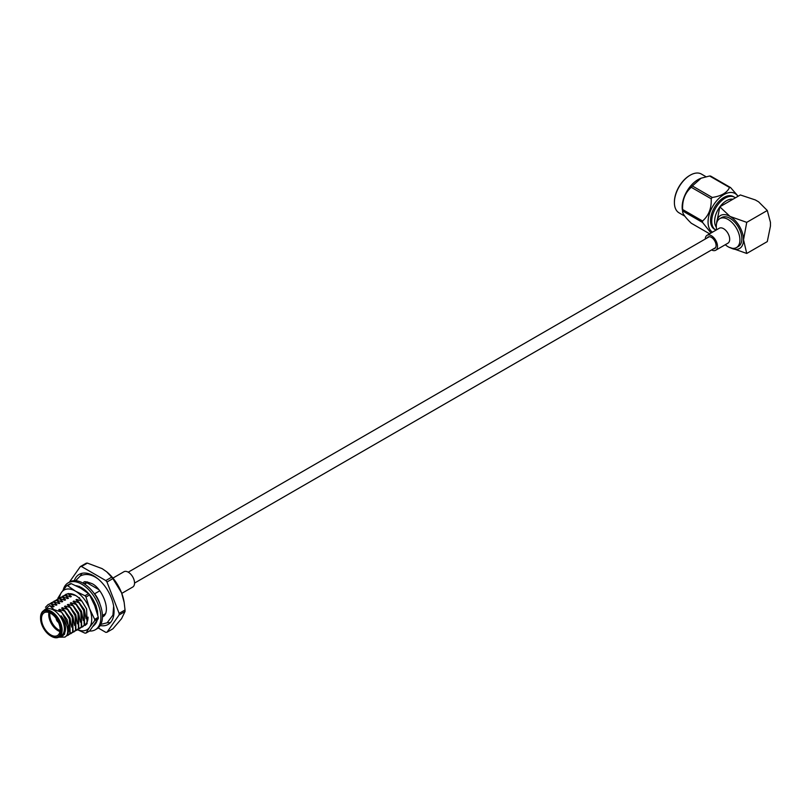 <?xml version="1.0" encoding="UTF-8"?>
<svg xmlns="http://www.w3.org/2000/svg" width="811" height="811" viewBox="0 0 811 811"><rect width="100%" height="100%" fill="white"/><g stroke="black" fill="none" stroke-linecap="round" stroke-linejoin="round"><path stroke-width="1.22" d="M716.042 230.111A18.866 10.888 -60 0 1 715.626 229.898A18.866 10.888 -60 0 1 711.723 221.261A18.866 10.888 -60 0 1 719.955 202.284A18.866 10.888 -60 0 1 734.492 197.225A18.866 10.888 -60 0 1 735.364 197.833M715.626 229.898L714.45 229.219A18.866 10.888 -60 0 1 710.548 220.582A18.866 10.888 -60 0 1 718.779 201.604A18.866 10.888 -60 0 1 733.316 196.546L734.492 197.225M716.326 227.212A16.686 9.641 -60 0 1 714.653 221.18A16.686 9.641 -60 0 1 719.752 207.018M707.202 237.917A6.63 3.832 60 0 1 708.074 237.025A6.63 3.832 60 0 1 711.389 237.359A6.63 3.832 60 0 1 715.718 243.199A6.63 3.832 60 0 1 714.704 248.521A6.63 3.832 60 0 1 713.498 248.825M705.286 239.022A8.637 4.988 60 0 1 707.07 235.291A8.637 4.988 60 0 1 711.389 235.727A8.637 4.988 60 0 1 717.025 243.33A8.637 4.988 60 0 1 715.697 250.254A8.637 4.988 60 0 1 711.582 249.93M707.07 235.291L719.266 228.256A8.637 4.988 60 0 1 723.584 228.682A8.637 4.988 60 0 1 729.221 236.285A8.637 4.988 60 0 1 727.903 243.209L715.697 250.254M716.65 229.766A16.707 9.641 60 0 1 719.762 218.646A16.707 9.641 60 0 1 728.116 219.477A16.707 9.641 60 0 1 739.024 234.197A16.707 9.641 60 0 1 736.469 247.578A16.707 9.641 60 0 1 728.116 246.757A16.707 9.641 60 0 1 725.277 244.719M736.469 247.578L738.405 246.463A16.707 9.641 -120 0 0 740.97 233.071A16.707 9.641 -120 0 0 730.052 218.352A16.707 9.641 -120 0 0 721.699 217.53L719.762 218.646M689.958 175.328A21.654 12.5 120 0 0 689.705 175.47A21.654 12.5 120 0 0 682.051 182.262A21.654 12.5 120 0 0 674.397 201.99A21.654 12.5 120 0 0 674.397 202.284M684.788 216.162L679.03 212.827A22.384 12.925 -60 0 1 674.397 202.588A22.384 12.925 -60 0 1 682.304 182.191A22.384 12.925 -60 0 1 690.222 175.176A22.384 12.925 -60 0 1 701.414 174.061L705.975 176.697M709.625 233.821L691.276 223.228C685.042 217.186 682.163 213.1 682.649 210.961L682.335 209.704A22.384 12.925 -60 0 1 690.07 186.672A22.384 12.925 -60 0 1 700.359 178.501A22.384 12.925 -60 0 1 700.684 178.369M682.649 209.522A25.932 14.973 120 0 0 682.649 210.961L702.559 222.457A25.932 14.973 120 0 1 702.559 221.018C708.784 215.564 711.663 208.163 711.186 198.786L691.276 187.3C685.052 192.744 682.183 200.155 682.649 209.522L702.559 221.018M711.186 198.786A25.932 14.973 120 0 1 711.723 198.107A25.932 14.973 120 0 1 712.261 197.448L692.361 185.952A25.932 14.973 120 0 0 691.813 186.611A25.932 14.973 120 0 0 691.276 187.3M712.504 232.159A22.384 12.925 -60 0 1 715.971 201.625A22.384 12.925 -60 0 1 737.929 196.353M711.014 233.021L702.559 222.457M692.361 185.952L701.079 178.207L709.605 175.997A25.932 14.973 120 0 1 710.689 176.088L730.589 187.584L738.142 196.232M712.261 197.448C721.354 196.08 727.102 192.754 729.515 187.483L709.605 175.997M730.589 187.584A25.932 14.973 120 0 0 729.515 187.483M730.052 247.537L746.738 253.458L767.287 241.597L770.45 226.117L770.45 222.326L767.287 210.495L758.63 201.848L755.345 199.952L740.362 194.954L719.813 206.815L716.61 223.207M767.287 210.495L746.738 222.356L743.525 239.772A19.038 10.989 -120 0 0 730.052 216.446L746.738 222.356M746.738 253.458L743.525 239.772A19.038 10.989 -120 0 1 730.792 247.943M719.813 206.815L730.052 216.446A19.038 10.989 -120 0 0 716.61 223.38M719.965 206.724A16.686 9.641 -60 0 1 732.931 199.232M59.953 631.587A13.179 7.613 60 0 1 58.068 630.725A13.179 7.613 60 0 1 48.934 612.518M49.917 612.913A12.449 7.187 -120 0 0 58.585 629.833A12.449 7.187 -120 0 0 60.095 630.553M50.819 634.912A13.179 7.613 -120 0 0 57.409 635.56A13.179 7.613 -120 0 0 59.426 624.997A13.179 7.613 -120 0 0 50.819 613.38A13.179 7.613 -120 0 0 44.23 612.731A13.179 7.613 -120 0 0 42.202 623.294A13.179 7.613 -120 0 0 50.819 634.912M112.942 578.081L123.88 571.765A8.83 5.099 60 0 1 128.3 572.211A8.83 5.099 60 0 1 134.068 579.987A8.83 5.099 60 0 1 132.71 587.063L121.772 593.378M51.336 636.3L50.819 636.006A14.517 8.384 -120 0 0 61.089 630.076A14.517 8.384 -120 0 0 50.819 612.295A14.517 8.384 -120 0 0 40.55 618.215A14.517 8.384 -120 0 0 50.819 636.006L51.336 636.3A15.257 8.809 60 0 0 58.96 637.061L61.21 635.763A15.257 8.809 60 0 0 63.552 623.537A15.257 8.809 60 0 0 53.587 610.095A15.257 8.809 60 0 0 45.963 609.335L43.713 610.642A15.257 8.809 60 0 1 51.336 611.393A15.257 8.809 60 0 1 61.301 624.835A15.257 8.809 60 0 1 58.96 637.061M40.55 617.931A15.257 8.809 60 0 1 40.55 617.617A15.257 8.809 60 0 1 43.713 610.642M110.509 622.483A28.912 16.686 60 0 1 107.285 622.706M74.277 580.676A28.912 16.686 60 0 1 79.184 574.391A28.912 16.686 60 0 1 93.63 575.82A28.912 16.686 60 0 1 112.516 601.296A28.912 16.686 60 0 1 108.086 624.46A28.912 16.686 60 0 1 100.189 625.565M98.638 589.516L86.939 582.764A18.308 10.573 60 0 1 91.886 583.606M86.939 582.764L84.618 584.113M51.367 606.152L54.073 606.486L53.354 606.902L49.613 605.564L53.881 609.578L61.717 612.234L58.727 609.771L59.446 609.355L67.09 619.563L68.803 628.728M49.613 605.564L43.338 610.876M90.244 596.095L93.042 599.694L92.444 600.373M96.408 607.277L97.127 610.967M59.446 609.355L64.606 611.119L61.606 608.108L62.325 607.692L67.485 609.456L64.485 606.456L65.204 606.04L70.709 607.601L67.354 604.793L68.073 604.377L73.588 605.939L70.233 603.131L70.952 602.715L76.112 604.479L73.112 601.468L73.831 601.052L78.991 602.816L75.991 599.805L76.71 599.39L81.87 601.154L86.615 608.949L87.091 623.629L85.155 625.463M78.991 602.816L83.736 610.612L84.222 625.291L80.918 627.684M79.336 602.614L84.091 610.409L84.567 625.088L82.448 627.025M76.112 604.479L80.867 612.275L81.343 626.944L78.038 629.346M76.457 604.276L81.212 612.072L81.688 626.741L79.569 628.687M73.233 606.141L77.988 613.937L78.464 628.606L75.159 631.009M73.588 605.939L78.332 613.734L78.809 628.403L76.7 630.35M70.354 607.794L75.109 615.6L75.585 630.269L72.291 632.671M70.709 607.601L75.453 615.397L75.94 630.066L73.821 632.002M67.485 609.456L72.23 617.262L72.706 631.931L69.411 634.334M67.83 609.254L72.584 617.059L73.061 631.728L70.942 633.665M64.606 611.119L69.351 618.915L69.837 633.594L66.532 635.996M64.951 610.916L69.705 618.712L70.182 633.391L68.063 635.327M65.012 637.091L67.303 635.054L68.377 625.311A18.308 10.573 60 0 1 66.897 635.337L65.012 637.091L58.686 637.203M81.465 566.504L87.365 563.098A36.079 20.833 -120 0 0 86.199 563.209L80.299 566.615A36.079 20.833 60 0 1 81.465 566.504L105.805 580.564A36.079 20.833 60 0 1 106.971 582.014L112.871 578.608A36.079 20.833 -120 0 0 111.705 577.158L105.805 580.564M119.136 614.931L125.036 611.524A36.079 20.833 -120 0 0 125.036 609.973L119.136 613.38A36.079 20.833 60 0 1 119.136 614.931L106.971 632.245A36.079 20.833 60 0 1 105.805 632.347L98.161 627.937M125.036 611.524L121.549 618.681L112.871 628.839L106.971 632.245M125.036 609.973L124.174 602.472L121.549 592.79L112.871 578.608M119.136 613.38L106.971 582.014M111.705 577.158L106.616 571.745L102.125 568.633L87.365 563.098M80.299 566.615L69.391 582.136M45.477 607.277L48.143 604.55L50.718 603.678L54.073 606.486M48.315 604.448L50.718 603.678M49.836 603.759L53.597 602.015L56.942 604.824L56.223 605.239L51.073 603.475M51.194 602.786L53.597 602.015M52.715 602.097L56.476 600.353L59.821 603.161L59.102 603.577L53.942 601.813M54.073 601.133L56.476 600.353M55.594 600.434L59.355 598.7L62.7 601.498L61.981 601.914L56.821 600.16M56.952 599.471L59.355 598.7M58.463 598.771L62.224 597.038L65.579 599.846L64.86 600.262L59.7 598.498M59.832 597.808L62.224 597.038M61.342 597.109L65.103 595.375L68.459 598.183L67.739 598.599L62.579 596.835M62.7 596.146L65.103 595.375M64.221 595.446L67.982 593.713L71.327 596.521L70.608 596.937L65.458 595.173M65.579 594.483L67.982 593.713M68.377 625.311L61.717 612.234M71.51 594.524L68.327 593.51M80.046 599.015L78.87 598.143L79.59 597.727M89.899 595.061L89.423 594.473M54.246 604.489L56.942 604.824M62.325 607.692L69.969 617.901L71.682 627.065M57.125 602.826L59.821 603.161M65.204 606.04L72.848 616.238L74.551 625.403M60.004 601.164L62.7 601.498M68.073 604.377L75.727 614.576L77.43 623.75M62.883 599.511L65.579 599.846M70.952 602.715L78.606 612.913L80.309 622.088M65.752 597.849L68.459 598.183M73.831 601.052L81.475 611.261L83.188 620.425M68.631 596.186L71.327 596.521M76.71 599.39L84.354 609.598L86.067 618.763M59.081 636.99L63.126 635.489C66.897 630.826 66.218 624.247 61.089 615.752C66.999 623.253 68.935 629.782 66.897 635.337M100.006 604.276A18.308 10.573 -120 0 0 94.634 593.784L99.702 590.854M80.309 575.972A28.912 16.686 60 0 1 82.104 573.276M61.089 615.752L64.211 621.226L64.698 634.09L62.285 636.118M106.768 571.867A31.71 18.308 60 0 1 106.951 572.019A31.71 18.308 60 0 1 121.549 592.79A31.71 18.308 60 0 1 124.022 601.6L124.174 602.472M56.152 618.408A3.447 1.987 -120 0 0 58.463 622.402M56.212 618.489A3.447 1.987 -120 0 0 58.422 622.311M56.861 619.442A2.707 1.561 -120 0 0 57.916 621.267M89.555 631.019A27.098 15.642 -120 0 0 95.272 629.772A27.098 15.642 -120 0 0 99.429 608.057A27.098 15.642 -120 0 0 81.729 584.184A27.098 15.642 -120 0 0 68.175 582.835A27.098 15.642 -120 0 0 63.157 590.134M95.272 629.772L96.823 628.88A27.098 15.642 -120 0 0 100.98 607.165A27.098 15.642 -120 0 0 83.28 583.281A27.098 15.642 -120 0 0 69.726 581.943L68.175 582.835M94.887 606.06L96.235 606.202L94.857 603.222A22.708 13.108 -120 0 0 94.715 602.908A22.708 13.108 -120 0 0 89.007 593.987L86.919 591.766A22.708 13.108 -120 0 0 86.686 591.533A22.708 13.108 -120 0 0 79.204 586.546L77.004 585.856A22.708 13.108 -120 0 0 76.761 585.806A22.708 13.108 -120 0 0 75.839 585.664M97.776 615.275A22.708 13.108 -120 0 0 96.043 606.182M93.194 626.244L94.563 624.845A22.708 13.108 -120 0 0 94.715 624.703A22.708 13.108 -120 0 0 96.955 620.962L96.935 620.983M96.681 611.362L97.553 612.325M97.644 610.997L96.286 610.916M84.729 590.753L84.324 589.516M80.33 587.975L80.482 587.103M78.92 587.205L79.225 586.312M77.592 629.752L84.973 633.158A26.003 15.014 60 0 0 86.007 633.067L89.595 630.999L98.273 618.651A26.003 15.014 60 0 0 98.273 617.283L94.674 619.361L89.545 608.635A22.921 13.24 -120 0 0 83.614 598.366A22.921 13.24 -120 0 0 75.504 591.178L67.627 585.714A26.003 15.014 60 0 0 66.603 585.806L70.192 583.727A26.003 15.014 60 0 1 71.226 583.636L67.627 585.714M66.603 585.806L61.474 592.425A22.921 13.24 -120 0 1 75.504 591.178L84.973 595.73A26.003 15.014 60 0 1 85.49 596.359A26.003 15.014 60 0 1 86.007 597.008L89.595 594.929A26.003 15.014 60 0 0 89.088 594.281A26.003 15.014 60 0 0 88.571 593.652L80.684 588.188L71.226 583.636M98.273 617.283L94.725 605.645L89.595 594.929M69.138 593.753A17.73 10.239 60 0 1 75.514 595.416A17.73 10.239 60 0 1 81.779 600.981M75.707 595.538L69.624 593.895M88.044 617.13A17.73 10.239 60 0 1 84.516 625.159M94.674 619.361A26.003 15.014 60 0 1 94.674 620.729L98.273 618.651M84.973 595.73L88.571 593.652M57.916 598.974A26.003 15.014 60 0 1 57.926 598.143L61.474 592.425A22.921 13.24 -120 0 0 59.456 598.021M86.007 633.067L89.545 627.359A22.921 13.24 60 0 0 89.545 608.635L86.007 597.008M77.663 629.691A22.921 13.24 -120 0 0 89.545 627.359L94.674 620.729M715.576 247.629L134.535 583.089M709.27 236.721L128.239 572.171M674.397 201.99L674.397 202.588M689.705 175.47L690.222 175.176M700.359 178.501L701.079 178.207M75.636 580.706L80.147 576.063C84.81 573.641 89.92 574.026 95.465 577.219L97.837 578.75M113.641 606.131L112.922 615.113L107.123 622.797L100.848 624.379M102.439 616.877L103.463 616.451C111.462 610.308 101.557 587.661 91.805 583.555C86.412 581.588 83.746 581.203 83.807 582.399L82.925 583.079M40.55 618.215L40.55 617.617M84.111 583.788L87.395 581.892M102.419 615.498L105.704 613.603"/></g></svg>
